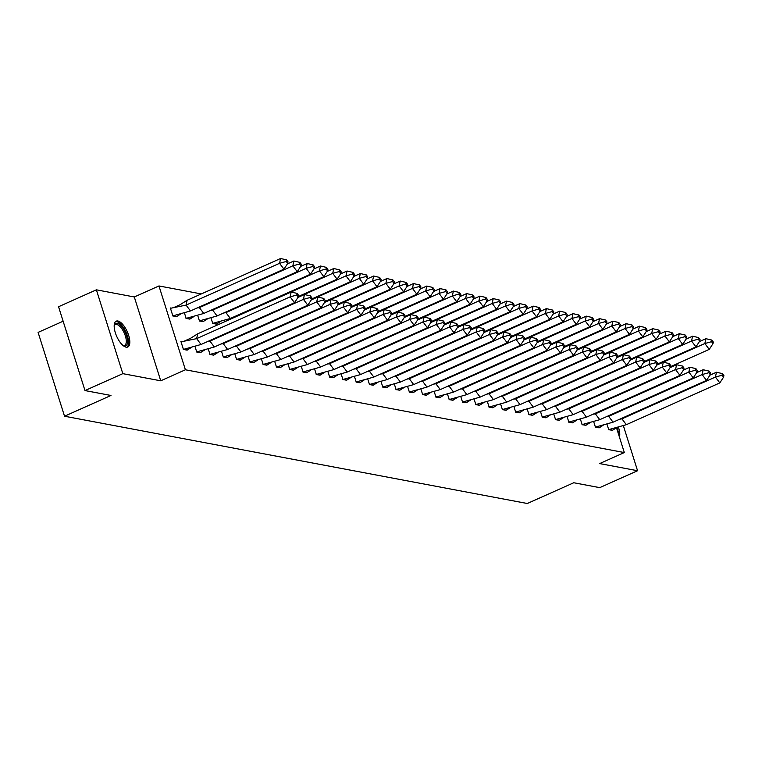 <?xml version="1.0" encoding="UTF-8"?>
<svg xmlns="http://www.w3.org/2000/svg" width="762" height="762" viewBox="0 0 762 762"><rect width="100%" height="100%" fill="white"/><g stroke="black" fill="none" stroke-linecap="round" stroke-linejoin="round"><path stroke-width="1.14" d="M126.121 347.158A14.154 5.772 -114.1 0 1 115.986 334.632A14.154 5.772 -114.1 0 1 116.224 321.154A14.154 5.772 -114.1 0 1 117.872 321.002A14.154 5.772 -114.1 0 1 128.016 333.518A14.154 5.772 -114.1 0 1 127.778 347.005A14.154 5.772 -114.1 0 1 126.121 347.158M616.496 427.787L624.316 452.561L599.646 463.582L637.565 470.735L599.742 487.642L573.757 482.746L527.304 503.501L64.532 416.223L110.976 395.468L84.992 390.563L58.56 306.734L96.383 289.827L122.825 373.656L160.734 380.81L185.395 369.78L158.963 285.95L201.301 293.932M84.992 390.563L122.825 373.656M637.565 470.735L623.373 425.72M618.439 427.244A14.154 5.772 -114.1 0 1 619.439 437.112M160.734 380.81L134.303 296.97L96.383 289.827M134.303 296.97L158.963 285.95M63.132 321.212L38.1 332.394L64.532 416.223M624.316 452.561L185.395 369.78M171.155 308.124L170.355 307.972L172.888 316.011L176.86 316.421M181.718 341.652L180.927 341.5L183.461 349.548L187.433 349.948M184.433 312.972L186.176 318.526L190.148 318.926M194.996 346.491L196.748 352.054L200.72 352.454M197.72 315.478L199.473 321.031L203.444 321.431M208.283 348.996L210.045 354.559L214.017 354.968M211.007 317.983L212.76 323.536L216.732 323.945M221.58 351.501L223.333 357.064L227.305 357.473M224.295 320.497L224.695 321.735M234.867 354.016L236.62 359.578L240.592 359.978M248.155 356.521L249.907 362.083L253.889 362.483M261.452 359.026L263.204 364.588L267.176 364.988M274.739 361.531L276.492 367.094L280.464 367.494M288.026 364.036L289.779 369.599L293.751 370.008M301.314 366.541L303.076 372.104L307.048 372.513M314.611 369.056L316.363 374.618L320.335 375.018M327.898 371.561L329.651 377.123L333.623 377.523M341.185 374.066L342.948 379.628L346.92 380.028M354.482 376.571L356.235 382.133L360.207 382.534M367.77 379.076L369.522 384.639L373.494 385.039M381.057 381.581L382.81 387.144L386.791 387.553M394.354 384.086L396.107 389.649L400.079 390.058M407.641 386.601L409.394 392.163L413.366 392.563M420.929 389.106L422.681 394.668L426.653 395.068M434.226 391.611L435.978 397.173L439.95 397.573M447.513 394.116L449.266 399.679L453.238 400.079M460.8 396.621L462.553 402.184L466.525 402.593M474.088 399.126L475.85 404.689L479.822 405.098M487.385 401.631L489.137 407.194L493.109 407.603M500.672 404.146L502.425 409.708L506.397 410.108M513.959 406.651L515.712 412.213L519.694 412.613M527.256 409.156L529.009 414.719L532.981 415.119M540.544 411.661L542.296 417.224L546.268 417.624M553.831 414.166L555.584 419.729L559.556 420.138M567.128 416.671L568.881 422.234L572.853 422.643M580.415 419.186L582.168 424.748L586.14 425.148M593.703 421.691L595.455 427.253L599.427 427.653M606.99 424.196L608.752 429.758L612.724 430.159M291.16 292.027L297.151 293.408L296.809 295.018L290.132 296.847L294.523 302.695L201.044 344.481L196.653 338.633L290.132 296.847L291.16 292.027L197.682 333.813L196.653 338.633L181.032 341.843M184.795 340.871L190.462 338.338L197.682 333.813M296.809 295.018L298.266 296.961L298.609 295.361L297.151 293.408M294.523 302.695L298.266 296.961M183.28 349.425L187.119 350.149L191.157 347.586M201.044 344.481L183.413 349.396M287.693 263.433L283.95 269.167L190.471 310.953L186.08 305.105L279.559 263.319L280.587 258.499L286.579 259.88L286.236 261.48L287.693 263.433L288.036 261.823L286.579 259.88M283.95 269.167L279.559 263.319L286.236 261.48M180.632 314.039L176.546 316.611L172.707 315.887M172.841 315.859L190.471 310.953M170.459 308.305L186.08 305.105L187.109 300.276L280.587 258.499M187.109 300.276L179.851 304.838L174.165 307.372M114.176 325.945A12.249 5.001 -114.1 0 1 114.281 325.526A12.249 5.001 -114.1 0 1 123.987 329.898A12.249 5.001 -114.1 0 1 127.54 342.052A12.249 5.001 -114.1 0 1 123.225 345.538A12.249 5.001 -114.1 0 1 122.844 345.329M122.796 345.291A11.344 4.629 65.9 0 0 124.663 345.31A11.344 4.629 65.9 0 0 122.996 330.584A11.344 4.629 65.9 0 0 115.405 324.602A11.344 4.629 65.9 0 0 114.176 326.012M126.968 347.205A14.068 5.734 65.9 0 0 124.463 329.203A14.068 5.734 65.9 0 0 115.529 321.621M618.487 434.083A14.068 5.734 65.9 0 0 617.125 427.615M210.093 340.433L209.941 341.138L303.419 299.361L304.448 294.532L297.961 297.437M304.448 294.532L310.439 295.913L310.096 297.523L311.563 299.476L311.906 297.866L310.439 295.913M207.693 341.509L209.941 341.138L214.341 346.986L307.81 305.2L303.419 299.361L310.096 297.523M307.81 305.2L311.563 299.476M196.567 351.93L200.406 352.654L204.445 350.091M214.341 346.986L196.701 351.901M223.39 342.948L223.237 343.652L316.716 301.866L317.744 297.037L311.258 299.942M317.744 297.037L323.726 298.418L323.383 300.028L324.85 301.981L325.193 300.371L323.726 298.418M220.98 344.014L223.237 343.652L227.628 349.491L321.107 307.715L316.716 301.866L323.383 300.028M321.107 307.715L324.85 301.981M209.864 354.435L213.693 355.159L217.732 352.606M227.628 349.491L209.988 354.406M236.677 345.453L236.525 346.158L330.003 304.371L331.032 299.552L324.545 302.447M331.032 299.552L337.023 300.933L336.68 302.533L338.137 304.486L338.48 302.876L337.023 300.933M234.277 346.529L236.525 346.158L240.916 352.006L334.394 310.22L330.003 304.371L336.68 302.533M334.394 310.22L338.137 304.486M223.152 356.94L226.99 357.664L231.029 355.111M240.916 352.006L223.285 356.911M249.965 347.958L249.812 348.663L343.291 306.876L344.319 302.057L337.833 304.952M344.319 302.057L350.31 303.438L349.968 305.038L351.434 306.991L351.777 305.381L350.31 303.438M247.564 349.034L249.812 348.663L254.213 354.511L347.682 312.725L343.291 306.876L349.968 305.038M347.682 312.725L351.434 306.991M236.439 359.445L240.278 360.169L244.316 357.616M254.213 354.511L236.572 359.426M263.252 350.463L263.109 351.168L356.578 309.382L357.607 304.562L351.12 307.457M357.607 304.562L363.598 305.943L363.255 307.553L364.722 309.496L365.065 307.886L363.598 305.943M260.852 351.539L263.109 351.168L267.5 357.016L360.978 315.23L356.578 309.382L363.255 307.553M360.978 315.23L364.722 309.496M249.736 361.96L253.565 362.674L257.604 360.121M267.5 357.016L249.86 361.931M300.99 265.938L297.237 271.672L203.768 313.458L199.368 307.61L292.846 265.824L293.875 261.004L299.866 262.385L299.523 263.995L300.99 265.938L301.333 264.328L299.866 262.385M297.237 271.672L292.846 265.824L299.523 263.995M193.929 316.544L189.833 319.116L185.995 318.392M186.128 318.373L203.768 313.458M287.388 263.9L293.875 261.004M197.139 307.972L199.368 307.61L199.52 306.905M314.277 268.443L310.534 274.177L217.056 315.963L212.665 310.115L306.143 268.329L307.172 263.509L313.153 264.89L312.811 266.5L314.277 268.443L314.62 266.833L313.153 264.89M310.534 274.177L306.143 268.329L312.811 266.5M207.216 319.059L203.121 321.621L199.292 320.907M199.415 320.878L217.056 315.963M300.685 266.405L307.172 263.509M210.436 310.477L212.665 310.115L212.817 309.41M327.565 270.948L323.821 276.682L230.343 318.468L225.952 312.62L319.43 270.834L320.459 266.014L326.45 267.395L326.107 269.005L327.565 270.948L327.908 269.348L326.45 267.395M323.821 276.682L319.43 270.834L326.107 269.005M220.504 321.564L216.418 324.136L212.579 323.412M212.712 323.383L230.343 318.468M313.973 268.91L320.459 266.014M223.723 312.982L225.952 312.62L226.104 311.915M340.862 273.463L341.205 271.853L339.738 269.9L339.395 271.51L340.862 273.463L337.109 279.187L298.371 296.513M337.109 279.187L332.718 273.348L239.306 315.211M327.26 271.424L333.746 268.519L339.738 269.9M339.395 271.51L332.718 273.348L333.746 268.519M237.011 315.487L239.239 315.125L239.392 314.42M354.149 275.968L354.492 274.358L353.025 272.405L352.682 274.015L354.149 275.968L350.406 281.702L311.658 299.018M350.406 281.702L346.005 275.854L298.056 297.285M340.547 273.929L347.034 271.024L353.025 272.405M352.682 274.015L346.005 275.854L347.034 271.024M276.549 352.968L276.396 353.673L369.875 311.887L370.904 307.067L364.417 309.963M370.904 307.067L376.885 308.448L376.542 310.058L378.009 312.001L378.352 310.401L376.885 308.448M274.149 354.044L276.396 353.673L280.787 359.521L374.266 317.735L369.875 311.887L376.542 310.058M374.266 317.735L378.009 312.001M263.023 364.465L266.852 365.188L270.901 362.626M280.787 359.521L263.157 364.436M367.436 278.473L367.779 276.863L366.312 274.911L365.97 276.52L367.436 278.473L363.693 284.207L324.945 301.523M363.693 284.207L359.302 278.359L311.353 299.79M353.844 276.435L360.331 273.529L366.312 274.911M365.97 276.52L359.302 278.359L360.331 273.529M289.836 355.473L289.684 356.178L383.162 314.401L384.191 309.572L377.704 312.477M384.191 309.572L390.182 310.953L389.839 312.563L391.297 314.515L391.639 312.906L390.182 310.953M287.436 356.549L289.684 356.178L294.084 362.026L387.553 320.24L383.162 314.401L389.839 312.563M387.553 320.24L391.297 314.515M276.311 366.97L280.149 367.694L284.188 365.131M294.084 362.026L276.444 366.941M380.724 280.978L381.067 279.368L379.609 277.425L379.266 279.025L380.724 280.978L376.98 286.712L338.233 304.028M376.98 286.712L372.589 280.864L324.641 302.295M367.132 278.94L373.618 276.044L379.609 277.425M379.266 279.025L372.589 280.864L373.618 276.044M303.124 357.988L302.981 358.692L396.45 316.906L397.478 312.077L390.992 314.982M397.478 312.077L403.469 313.458L403.127 315.068L404.593 317.021L404.936 315.411L403.469 313.458M300.723 359.054L302.981 358.692L307.372 364.531L400.85 322.745L396.45 316.906L403.127 315.068M400.85 322.745L404.593 317.021M289.608 369.475L293.437 370.199L297.475 367.636M307.372 364.531L289.731 369.446M394.021 283.483L394.364 281.873L392.897 279.93L392.554 281.54L394.021 283.483L390.277 289.217L351.53 306.534M390.277 289.217L385.877 283.369L337.928 304.8M380.419 281.445L386.906 278.549L392.897 279.93M392.554 281.54L385.877 283.369L386.906 278.549M316.421 360.493L316.268 361.198L409.746 319.411L410.775 314.582L404.289 317.487M410.775 314.582L416.757 315.963L416.414 317.573L417.881 319.526L418.224 317.916L416.757 315.963M314.011 361.559L316.268 361.198L320.659 367.036L414.137 325.26L409.746 319.411L416.414 317.573M414.137 325.26L417.881 319.526M302.895 371.98L306.724 372.704L310.772 370.151M320.659 367.036L303.028 371.951M407.308 285.988L407.651 284.388L406.184 282.435L405.841 284.045L407.308 285.988L403.565 291.722L364.817 309.039M403.565 291.722L399.174 285.874L351.225 307.315M393.716 283.95L400.202 281.054L406.184 282.435M405.841 284.045L399.174 285.874L400.202 281.054M329.708 362.998L329.555 363.703L423.034 321.916L424.063 317.097L417.576 319.992M424.063 317.097L430.054 318.478L429.711 320.078L431.168 322.031L431.511 320.421L430.054 318.478M327.308 364.074L329.555 363.703L333.947 369.551L427.425 327.765L423.034 321.916L429.711 320.078M427.425 327.765L431.168 322.031M316.182 374.485L320.021 375.209L324.06 372.656M333.947 369.551L316.316 374.466M420.595 288.493L420.938 286.893L419.481 284.94L419.138 286.55L420.595 288.493L416.852 294.227L378.104 311.553M416.852 294.227L412.461 288.388L364.512 309.82M407.003 286.455L413.49 283.559L419.481 284.94M419.138 286.55L412.461 288.388L413.49 283.559M342.995 365.503L342.852 366.208L436.321 324.422L437.35 319.602L430.863 322.497M437.35 319.602L443.341 320.983L442.998 322.593L444.465 324.536L444.808 322.926L443.341 320.983M340.595 366.579L342.852 366.208L347.243 372.056L440.712 330.27L436.321 324.422L442.998 322.593M440.712 330.27L444.465 324.536M329.47 376.99L333.308 377.714L337.347 375.161M347.243 372.056L329.603 376.971M433.892 291.008L434.235 289.398L432.768 287.445L432.425 289.055L433.892 291.008L430.139 296.732L391.401 314.058M430.139 296.732L425.748 290.893L377.8 312.325M420.291 288.969L426.777 286.064L432.768 287.445M432.425 289.055L425.748 290.893L426.777 286.064M356.292 368.008L356.14 368.713L449.618 326.927L450.647 322.107L444.16 325.003M450.647 322.107L456.628 323.488L456.286 325.098L457.752 327.041L458.095 325.431L456.628 323.488M353.882 369.084L356.14 368.713L360.531 374.561L454.009 332.775L449.618 326.927L456.286 325.098M454.009 332.775L457.752 327.041M342.767 379.505L346.596 380.219L350.634 377.666M360.531 374.561L342.9 379.476M447.18 293.513L447.523 291.903L446.056 289.951L445.713 291.56L447.18 293.513L443.436 299.247L404.689 316.563M443.436 299.247L439.045 293.399L391.097 314.83M433.588 291.475L440.074 288.569L446.056 289.951M445.713 291.56L439.045 293.399L440.074 288.569M369.58 370.513L369.427 371.218L462.905 329.432L463.934 324.612L457.448 327.508M463.934 324.612L469.925 325.993L469.582 327.603L471.04 329.546L471.383 327.946L469.925 325.993M367.179 371.589L369.427 371.218L373.818 377.066L467.297 335.28L462.905 329.432L469.582 327.603M467.297 335.28L471.04 329.546M356.054 382.01L359.893 382.734L363.931 380.171M373.818 377.066L356.187 381.981M460.467 296.018L460.81 294.408L459.353 292.465L459.01 294.065L460.467 296.018L456.724 301.752L417.976 319.068M456.724 301.752L452.333 295.904L404.384 317.335M446.875 293.98L453.361 291.084L459.353 292.465M459.01 294.065L452.333 295.904L453.361 291.084M382.867 373.018L382.715 373.723L476.193 331.946L477.222 327.117L470.735 330.022M477.222 327.117L483.213 328.498L482.87 330.108L484.337 332.061L484.68 330.451L483.213 328.498M380.467 374.094L382.715 373.723L387.115 379.571L480.584 337.785L476.193 331.946L482.87 330.108M480.584 337.785L484.337 332.061M369.341 384.515L373.18 385.239L377.219 382.676M387.115 379.571L369.475 384.486M473.764 298.523L474.107 296.913L472.64 294.97L472.297 296.57L473.764 298.523L470.011 304.257L431.273 321.574M470.011 304.257L465.62 298.409L417.671 319.84M460.162 296.485L466.649 293.589L472.64 294.97M472.297 296.57L465.62 298.409L466.649 293.589M396.154 375.533L396.011 376.238L489.48 334.451L490.509 329.622L484.022 332.527M490.509 329.622L496.5 331.003L496.157 332.613L497.624 334.566L497.967 332.956L496.5 331.003M393.754 376.599L396.011 376.238L400.402 382.076L493.881 340.3L489.48 334.451L496.157 332.613M493.881 340.3L497.624 334.566M382.638 387.02L386.467 387.744L390.506 385.191M400.402 382.076L382.762 386.991M487.051 301.028L487.394 299.418L485.927 297.475L485.584 299.085L487.051 301.028L483.308 306.762L444.56 324.079M483.308 306.762L478.907 300.914L430.968 322.345M473.45 298.99L479.936 296.094L485.927 297.475M485.584 299.085L478.907 300.914L479.936 296.094M409.451 378.038L409.299 378.743L502.777 336.956L503.806 332.127L497.319 335.032M503.806 332.127L509.788 333.508L509.445 335.118L510.911 337.071L511.254 335.461L509.788 333.508M407.051 379.114L409.299 378.743L413.69 384.591L507.168 342.805L502.777 336.956L509.445 335.118M507.168 342.805L510.911 337.071M395.926 389.525L399.755 390.249L403.803 387.696M413.69 384.591L396.059 389.496M500.339 303.533L500.682 301.933L499.215 299.98L498.872 301.59L500.339 303.533L496.595 309.267L457.848 326.593M496.595 309.267L492.204 303.419L444.256 324.86M486.747 301.495L493.233 298.599L499.215 299.98M498.872 301.59L492.204 303.419L493.233 298.599M422.739 380.543L422.586 381.248L516.064 339.461L517.093 334.642L510.607 337.537M517.093 334.642L523.084 336.023L522.742 337.623L524.199 339.576L524.542 337.966L523.084 336.023M420.338 381.619L422.586 381.248L426.987 387.096L520.456 345.31L516.064 339.461L522.742 337.623M520.456 345.31L524.199 339.576M409.213 392.03L413.052 392.754L417.09 390.201M426.987 387.096L409.346 392.011M513.626 306.048L513.969 304.438L512.512 302.485L512.169 304.095L513.626 306.048L509.883 311.772L471.135 329.098M509.883 311.772L505.492 305.933L457.543 327.365M500.034 304.009L506.52 301.104L512.512 302.485M512.169 304.095L505.492 305.933L506.52 301.104M436.026 383.048L435.883 383.753L529.352 341.967L530.381 337.147L523.894 340.043M530.381 337.147L536.372 338.528L536.029 340.138L537.496 342.081L537.839 340.471L536.372 338.528M433.626 384.124L435.883 383.753L440.274 389.601L533.752 347.815L529.352 341.967L536.029 340.138M533.752 347.815L537.496 342.081M422.51 394.545L426.339 395.259L430.378 392.706M440.274 389.601L422.634 394.516M526.923 308.553L527.266 306.943L525.799 304.99L525.456 306.6L526.923 308.553L523.18 314.287L484.432 331.603M523.18 314.287L518.779 308.439L470.83 329.87M513.321 306.514L519.808 303.609L525.799 304.99M525.456 306.6L518.779 308.439L519.808 303.609M449.323 385.553L449.17 386.258L542.649 344.472L543.677 339.652L537.191 342.548M543.677 339.652L549.659 341.033L549.316 342.643L550.783 344.586L551.126 342.986L549.659 341.033M446.913 386.629L449.17 386.258L453.561 392.106L547.04 350.32L542.649 344.472L549.316 342.643M547.04 350.32L550.783 344.586M435.797 397.05L439.626 397.774L443.675 395.211M453.561 392.106L435.931 397.021M540.21 311.058L540.553 309.448L539.086 307.496L538.744 309.105L540.21 311.058L536.467 316.792L497.719 334.108M536.467 316.792L532.076 310.944L484.127 332.375M526.618 309.02L533.105 306.114L539.086 307.496M538.744 309.105L532.076 310.944L533.105 306.114M462.61 388.058L462.458 388.763L555.936 346.986L556.965 342.157L550.478 345.062M556.965 342.157L562.956 343.538L562.613 345.148L564.071 347.101L564.413 345.491L562.956 343.538M460.21 389.134L462.458 388.763L466.849 394.611L560.327 352.825L555.936 346.986L562.613 345.148M560.327 352.825L564.071 347.101M449.085 399.555L452.923 400.279L456.962 397.716M466.849 394.611L449.218 399.526M553.498 313.563L553.841 311.953L552.383 310.01L552.04 311.61L553.498 313.563L549.754 319.297L511.007 336.613M549.754 319.297L545.363 313.449L497.415 334.88M539.906 311.525L546.392 308.629L552.383 310.01M552.04 311.61L545.363 313.449L546.392 308.629M475.898 390.573L475.755 391.268L569.224 349.491L570.252 344.662L563.766 347.567M570.252 344.662L576.243 346.043L575.901 347.653L577.367 349.606L577.71 347.996L576.243 346.043M473.497 391.639L475.755 391.268L480.146 397.116L573.615 355.33L569.224 349.491L575.901 347.653M573.615 355.33L577.367 349.606M462.382 402.06L466.211 402.784L470.249 400.221M480.146 397.116L462.505 402.031M566.795 316.068L567.138 314.458L565.671 312.515L565.328 314.125L566.795 316.068L563.042 321.802L524.304 339.119M563.042 321.802L558.651 315.954L510.702 337.385M553.193 314.03L559.679 311.134L565.671 312.515M565.328 314.125L558.651 315.954L559.679 311.134M489.194 393.078L489.042 393.783L582.52 351.996L583.549 347.167L577.063 350.072M583.549 347.167L589.531 348.548L589.188 350.158L590.655 352.111L590.998 350.501L589.531 348.548M486.785 394.144L489.042 393.783L493.433 399.621L586.911 357.845L582.52 351.996L589.188 350.158M586.911 357.845L590.655 352.111M475.669 404.565L479.498 405.289L483.537 402.736M493.433 399.621L475.802 404.536M580.082 318.573L580.425 316.963L578.958 315.02L578.615 316.63L580.082 318.573L576.339 324.307L537.591 341.624M576.339 324.307L571.948 318.459L523.999 339.9M566.49 316.535L572.976 313.639L578.958 315.02M578.615 316.63L571.948 318.459L572.976 313.639M502.482 395.583L502.329 396.288L595.808 354.501L596.837 349.682L590.35 352.577M596.837 349.682L602.828 351.063L602.485 352.663L603.942 354.616L604.285 353.006L602.828 351.063M500.082 396.659L502.329 396.288L506.72 402.136L600.199 360.35L595.808 354.501L602.485 352.663M600.199 360.35L603.942 354.616M488.956 407.07L492.795 407.794L496.834 405.241M506.72 402.136L489.09 407.051M593.369 321.078L593.712 319.478L592.255 317.525L591.912 319.135L593.369 321.078L589.626 326.812L550.878 344.138M589.626 326.812L585.235 320.964L537.286 342.405M579.777 319.04L586.264 316.144L592.255 317.525M591.912 319.135L585.235 320.964L586.264 316.144M515.769 398.088L515.617 398.793L609.095 357.007L610.124 352.187L603.637 355.082M610.124 352.187L616.115 353.568L615.772 355.178L617.239 357.121L617.582 355.511L616.115 353.568M513.369 399.164L515.617 398.793L520.017 404.641L613.486 362.855L609.095 357.007L615.772 355.178M613.486 362.855L617.239 357.121M502.244 409.575L506.082 410.299L510.121 407.746M520.017 404.641L502.377 409.556M606.666 323.593L607.009 321.983L605.542 320.03L605.199 321.64L606.666 323.593L602.913 329.317L564.175 346.643M602.913 329.317L598.522 323.479L550.574 344.91M593.065 321.554L599.551 318.649L605.542 320.03M605.199 321.64L598.522 323.479L599.551 318.649M529.057 400.593L528.914 401.298L622.383 359.512L623.411 354.692L616.925 357.588M623.411 354.692L629.402 356.073L629.06 357.683L630.526 359.626L630.869 358.016L629.402 356.073M526.656 401.669L528.914 401.298L533.305 407.146L626.783 365.36L622.383 359.512L629.06 357.683M626.783 365.36L630.526 359.626M515.541 412.09L519.37 412.804L523.408 410.251M533.305 407.146L515.664 412.061M619.954 326.098L620.297 324.488L618.83 322.536L618.487 324.145L619.954 326.098L616.21 331.832L577.463 349.148M616.21 331.832L611.81 325.984L563.87 347.415M606.352 324.06L612.838 321.154L618.83 322.536M618.487 324.145L611.81 325.984L612.838 321.154M542.353 403.098L542.201 403.803L635.679 362.017L636.708 357.197L630.222 360.093M636.708 357.197L642.69 358.578L642.347 360.188L643.814 362.131L644.157 360.531L642.69 358.578M539.953 404.174L542.201 403.803L546.592 409.651L640.07 367.865L635.679 362.017L642.347 360.188M640.07 367.865L643.814 362.131M528.828 414.595L532.657 415.319L536.705 412.756M546.592 409.651L528.961 414.566M633.241 328.603L633.584 326.993L632.117 325.05L631.774 326.65L633.241 328.603L629.498 334.337L590.75 351.653M629.498 334.337L625.107 328.489L577.158 349.92M619.649 326.565L626.135 323.669L632.117 325.05M631.774 326.65L625.107 328.489L626.135 323.669M555.641 405.603L555.488 406.308L648.967 364.531L649.996 359.702L643.509 362.607M649.996 359.702L655.987 361.083L655.644 362.693L657.101 364.646L657.444 363.036L655.987 361.083M553.241 406.679L555.488 406.308L559.889 412.156L653.358 370.37L648.967 364.531L655.644 362.693M653.358 370.37L657.101 364.646M542.115 417.1L545.954 417.824L549.993 415.261M559.889 412.156L542.249 417.071M646.528 331.108L646.871 329.498L645.414 327.555L645.071 329.155L646.528 331.108L642.785 336.842L604.037 354.159M642.785 336.842L638.394 330.994L590.445 352.425M632.936 329.07L639.423 326.174L645.414 327.555M645.071 329.155L638.394 330.994L639.423 326.174M568.928 408.118L568.785 408.823L662.254 367.036L663.283 362.207L656.796 365.112M663.283 362.207L669.274 363.588L668.931 365.198L670.398 367.151L670.741 365.541L669.274 363.588M566.528 409.184L568.785 408.823L573.176 414.661L666.655 372.885L662.254 367.036L668.931 365.198M666.655 372.885L670.398 367.151M555.412 419.605L559.241 420.329L563.28 417.767M573.176 414.661L555.536 419.576M659.825 333.613L660.168 332.003L658.701 330.06L658.358 331.67L659.825 333.613L656.082 339.347L617.334 356.664M656.082 339.347L651.681 333.499L603.733 354.93M646.224 331.575L652.71 328.679L658.701 330.06M658.358 331.67L651.681 333.499L652.71 328.679M582.225 410.623L582.073 411.328L675.551 369.541L676.58 364.712L670.093 367.617M676.58 364.712L682.562 366.093L682.219 367.703L683.685 369.656L684.028 368.046L682.562 366.093M579.815 411.69L582.073 411.328L586.464 417.176L679.942 375.39L675.551 369.541L682.219 367.703M679.942 375.39L683.685 369.656M568.7 422.11L572.529 422.834L576.577 420.281M586.464 417.176L568.833 422.081M673.113 336.118L673.456 334.518L671.989 332.565L671.646 334.175L673.113 336.118L669.369 341.852L630.622 359.178M669.369 341.852L664.978 336.004L617.029 357.445M659.521 334.08L666.007 331.184L671.989 332.565M671.646 334.175L664.978 336.004L666.007 331.184M595.513 413.128L595.36 413.833L688.838 372.047L689.867 367.227L683.381 370.122M689.867 367.227L695.858 368.608L695.516 370.208L696.973 372.161L697.316 370.551L695.858 368.608M593.112 414.204L595.36 413.833L599.751 419.681L693.229 377.895L688.838 372.047L695.516 370.208M693.229 377.895L696.973 372.161M581.987 424.615L585.826 425.339L589.864 422.786M599.751 419.681L582.12 424.596M686.4 338.633L686.743 337.023L685.286 335.07L684.943 336.68L686.4 338.633L682.657 344.357L643.909 361.683M682.657 344.357L678.266 338.518L630.317 359.95M672.808 336.594L679.294 333.689L685.286 335.07M684.943 336.68L678.266 338.518L679.294 333.689M608.8 415.633L608.657 416.338L702.126 374.552L703.155 369.732L696.668 372.628M703.155 369.732L709.146 371.113L708.803 372.723L710.27 374.666L710.613 373.056L709.146 371.113M606.4 416.709L608.657 416.338L613.048 422.186L706.517 380.4L702.126 374.552L708.803 372.723M706.517 380.4L710.27 374.666M595.284 427.12L599.113 427.844L603.152 425.291M613.048 422.186L595.408 427.101M699.697 341.138L700.04 339.528L698.573 337.576L698.23 339.185L699.697 341.138L695.944 346.862L657.206 364.188M695.944 346.862L691.553 341.024L643.604 362.455M686.095 339.1L692.582 336.194L698.573 337.576M698.23 339.185L691.553 341.024L692.582 336.194M622.097 418.138L621.944 418.843L715.423 377.057L716.451 372.237L709.965 375.133M716.451 372.237L722.433 373.618L722.09 375.228L723.557 377.171L723.9 375.571L722.433 373.618M619.687 419.214L621.944 418.843L626.335 424.691L719.814 382.905L715.423 377.057L722.09 375.228M719.814 382.905L723.557 377.171M608.571 429.635L612.4 430.359L616.439 427.796M626.335 424.691L608.705 429.606M712.984 343.643L713.327 342.033L711.86 340.081L711.518 341.69L712.984 343.643L709.241 349.377L670.493 366.693M709.241 349.377L704.85 343.529L656.901 364.96M699.392 341.605L705.879 338.699L711.86 340.081M711.518 341.69L704.85 343.529L705.879 338.699"/></g></svg>
